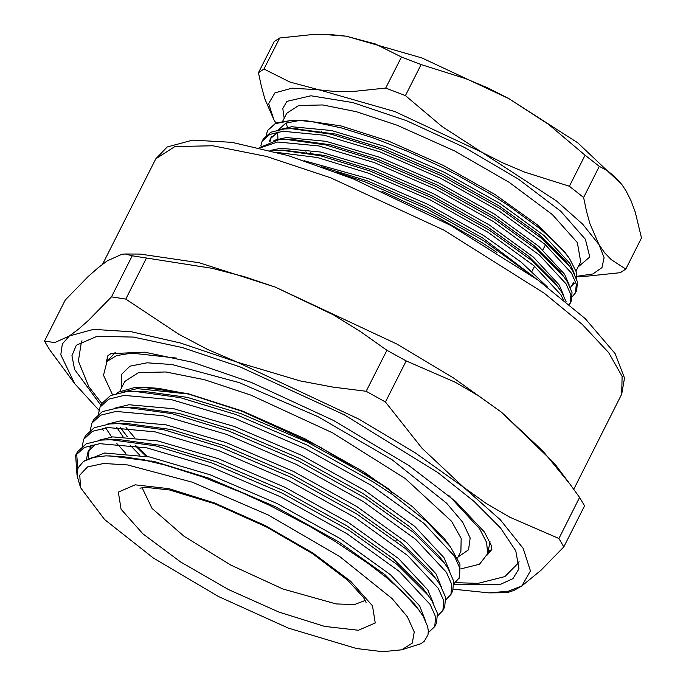 <?xml version="1.0" encoding="UTF-8"?>
<svg xmlns="http://www.w3.org/2000/svg" width="686" height="686" viewBox="0 0 686 686"><rect width="100%" height="100%" fill="white"/><g stroke="black" fill="none" stroke-linecap="round" stroke-linejoin="round"><path stroke-width="1.03" d="M569.389 186.266L583.597 197.448L586.427 211.056L589.891 223.55L598.998 244.533L582.697 224.142L556.432 200.887L481.709 152.215L502.915 162.959L524.644 172.109L569.389 186.266L585.089 155.182L548.654 124.458L508.798 98.587L487.6 87.851L465.871 78.701L421.127 64.544L401.439 56.989L385.738 88.065L405.426 95.628L441.853 126.353L481.709 152.215L394.862 111.569L319.161 89.832L335.008 91.478L351.429 91.632L385.738 88.065M258.485 72.682L263.973 69.054L289.946 82.037L319.161 89.832L292.099 88.125L274.88 92.833L268.663 103.62L273.885 119.758L264.779 98.775L261.323 86.282L258.485 72.682L274.186 41.597L279.674 37.97L263.973 69.054M273.885 119.758L275.961 123.06L273.885 119.758M577.012 276.321L592.841 273.946L601.991 267.651L604.074 257.704L598.998 244.533L604.735 252.842L611.2 259.651L625.786 269.066L620.307 272.694L585.964 276.261L577.012 276.355M405.426 95.628L421.127 64.544M401.439 56.989L375.456 43.998L346.25 36.204L330.403 34.557L313.974 34.403L279.674 37.97M583.597 197.448L599.298 166.364L585.089 155.182M599.298 166.364L606.913 170.497L613.97 175.873L621.833 184.5L626.086 190.905L631.051 200.741L635.245 212.051L641.487 237.982L625.786 269.066M621.842 184.5L577.715 142.774L508.798 98.587L421.95 57.941L346.25 36.204L321.888 34.3M576.737 279.271L576.42 272.188L569.466 258.468L563.112 250.501L554.983 241.987L539.702 228.421L506.988 204.505L491.793 194.815L459.174 176.122L441.947 167.238L407.201 151.16L373.055 137.809L341.414 127.948L313.836 122.039L301.909 120.65L291.447 120.359L275.095 123.746L267.566 130.537L266.245 135.168M572.39 296.549L575.485 292.811L576.291 284.175L571.558 273.225L544.821 244.259L499.005 210.936L441.038 178.437L379.684 151.812L324.238 135.219L283.095 131.275L269.675 134.465L262.146 141.265L260.826 145.895M291.447 120.359L276.115 123L267.566 130.537M262.146 141.265L263.304 138.984L270.833 132.184L284.244 128.994L291.842 128.719L331.201 134.233L380.833 149.531L442.187 176.156L500.163 208.655L542.094 238.711L569.2 265.816L572.716 270.944L577.449 281.895L576.634 290.53L575.485 292.811M573.788 282.383L570.409 287.588M279.339 129.628L291.756 126.781L331.449 130.554L384.923 146.538L444.099 172.186L500.008 203.502L544.204 235.607L569.997 263.518L574.611 274.297M496.947 252.465L482.755 243.118L434.324 215.438L381.922 191.214M563.309 299.413L560.728 294.68L533.991 265.714L488.175 232.391L430.199 199.892L368.845 173.266L317.378 157.548L277.358 152.464M569.483 304.55L570.066 303.538L570.881 294.903L566.147 283.953L539.41 254.986L493.594 221.664L435.619 189.165L374.264 162.539L318.819 145.946L277.676 142.002L259.951 147.927M571.267 286.705L575.743 282.049M273.928 140.356L286.345 137.509L326.03 141.282L379.504 157.266L438.68 182.913L494.589 214.229L538.784 246.334L564.578 274.246L569.191 285.016M270.25 141.17L271.039 137.594M270.027 150.466L280.926 148.236L320.611 152.009L374.084 167.993L433.26 193.641L489.178 224.957L533.365 257.061L559.159 284.973L563.781 295.743M304.07 160.653L368.674 178.712L427.841 204.368L483.759 235.675L521.3 262.266L547.239 286.825M321.408 166.655L367.533 180.967L426.709 206.615L482.618 237.931L536.821 279.168M284.193 150.234L325.121 155.525L372.952 170.239L432.12 195.896L488.038 227.203L528.52 256.195L554.665 282.323L561.877 292.399L566.242 301.831M259.128 147.73L278.825 139.721L292.596 139.481L330.541 144.797L378.372 159.512L437.539 185.169L493.457 216.476L533.94 245.468L560.085 271.596L567.296 281.672L572.03 292.622L571.215 301.257L570.066 303.538M269.426 141.402L270.413 138.692L278.104 131.926M295.023 128.788L335.96 134.07L383.783 148.793L442.959 174.441L498.876 205.757L539.359 234.741L565.504 260.877L567.236 263.287M570.572 302.363L569.046 304.181M286.422 139.438L325.781 144.96L375.422 160.258L436.768 186.884L494.743 219.383L536.675 249.438L563.781 276.544M270.944 150.714L281.003 150.165L320.362 155.688L370.003 170.986L431.357 197.611L489.324 230.11L531.264 260.166L558.361 287.262M335.969 172.066L364.583 181.713L425.937 208.338L483.904 240.837L529.515 273.98M294.388 120.333L303.589 120.393L340.848 125.89L388.876 141.256L443.079 165.292L494.923 194.481L537.464 224.888L564.981 252.431L568.257 256.813M277.924 138.949L277.65 132.132M278.396 129.808L285.839 123.128L299.268 120.479M450.385 546.708L444.099 538.304L412.638 506.808L364 472.037L304.713 438.671L242.741 411.188L187.827 393.618L143.04 387.316L157.943 388.31L188.367 394.021L242.158 411.334L319.402 446.68L389.476 489.487L392.298 494.452L426.992 521.909L450.385 546.708L459.98 564.201L459.577 577.398L454.046 583.606M126.07 427.55L134.327 437.239M147.481 456.576L136.077 445.874M127.527 436.708L122.863 431.031M116.663 393.352L118.404 392.169L134.13 387.693L143.04 387.316M386.878 350.28L366.153 391.312L385.438 401.979L406.163 360.939L386.878 350.28L360.75 331.741L333.482 314.848L275.292 287.134L244.199 276.587L212.077 268.329L132.184 255.792L111.458 296.824L125.778 299.062L146.504 258.022M125.778 299.062L178.772 334.262L207.455 349.346L237.365 362.208L300.116 380.901L332.821 387.033L366.153 391.312M579.601 497.444L558.876 538.484L563.832 546.905L584.566 505.865L579.601 497.444L569.714 483.802L542.96 451.165L501.483 412.166L478.862 395.994L455.358 382.231L406.163 360.939M385.438 401.979L422.079 448.258L463.556 487.249L486.177 503.43L509.681 517.193L558.876 538.484M563.832 546.905L540.954 570.34L521.763 586.058L513.848 590.517L507.151 592.687L488.964 592.884L508.257 591.246L521.763 586.058L530.458 570.949L523.152 548.354L500.334 519.808L463.556 487.249L415.339 452.906L358.95 419.12L237.365 362.208L180.452 342.974L131.378 331.775L93.493 329.391L69.38 335.977L78.478 329.186L88.597 320.242L111.458 296.824M44.513 341.079L54.786 342.606L69.38 335.977L62.315 343.943L60.831 354.722L74.671 383.611L49.478 349.508L44.513 341.079L65.239 300.048L88.1 276.63L98.218 267.686L107.308 260.894L121.911 254.266L125.289 253.966L132.184 255.792M569.714 483.802L554.399 463.342L501.483 412.166L453.257 377.823L396.877 344.038L275.292 287.134L199.172 262.772L140.115 254.069L125.289 253.957M74.671 383.611L98.895 410.168M453.472 589.197L488.964 592.884M100.893 405.357L74.645 369.505L71.91 355.682L76.283 345.204L97.086 336.286L133.384 337.092L182.339 347.579L240.134 366.916L344.235 414.747L437.797 472.603L474.069 501.389L500.557 527.954L515.778 550.841L518.925 568.797L512.939 578.667L499.811 584.669L454.098 584.429M449.098 495.746L479.677 528.897L486.623 542.566L487.652 553.713L479.548 564.218L460.941 568.831M112.53 394.69L103.492 375.259L106.982 361.419L116.569 355.64L131.678 353.119L176.482 358.049M288.394 628.127L356.531 648.544L382.694 651.7L401.636 649.848L412.295 643.142L414.258 631.943L407.424 616.825L392.143 598.595L339.87 556.732L268.286 515.04L192.251 482.164L127.536 464.937L103.792 463.453L87.568 466.917L79.713 475.149L80.648 487.712L104.615 519.594L153.372 558.104L218.405 596.503L288.394 628.127M434.735 626.584L436.545 622.999L437.411 613.25L431.948 600.85L428.261 595.491L397.168 564.561L348.78 530.141L282.409 493.234L212.171 463.05L155.799 445.883L110.883 439.683L101.537 440.052L86.144 443.825L77.475 451.722L75.666 455.298L84.335 447.401L99.727 443.636L146.881 447.898L210.362 466.626L280.6 496.818L346.97 533.717L399.458 571.558L430.139 604.435L435.601 616.825L434.735 626.584L428.313 632.629M76.695 453.575L77.792 468.727M77.038 474.883L75.666 455.298M457.519 558.052L460.941 551.278L461.206 538.407L451.525 521.283L405.16 478.511L332.65 432.909L250.87 395.102L204.514 379.735L165.952 372.018L138.572 372.618L124.792 381.476L119.784 391.406M121.885 387.238L121.439 374.47L130.014 366.187L147.164 362.808L171.989 364.515L239.225 382.574L317.978 416.668L392.152 459.826L446.586 503.224L462.69 522.2L470.15 537.995L468.564 549.82L458.025 557.032M145.166 460.195L144.429 459.509M139.815 455.17L129.92 444.931M122.948 436.545L116.611 427.172M140.081 391.543L144.523 391.483L187.312 397.365L240.975 413.667L307.945 442.393L371.237 477.516L389.476 489.487M127.142 407.51L136.394 407.57L179.192 413.452L232.854 429.753L299.816 458.48L363.108 493.603L409.319 526.428L438.963 555.9L444.511 563.317L413.426 532.379L365.038 497.959L298.667 461.061L228.429 430.868L172.049 413.701L127.142 407.51L117.795 407.878L102.403 411.643L93.733 419.54L91.924 423.125L100.593 415.227L115.985 411.463L163.131 415.725L226.62 434.452L296.858 464.645L363.228 501.543L415.707 539.385L446.389 572.253L451.851 584.652L450.985 594.402L445.917 599.693M119.012 423.596L128.265 423.656L171.063 429.539L224.725 445.84L291.696 474.566L354.979 509.698L401.19 542.515L430.842 571.995L436.382 579.404L405.297 548.474L356.909 514.046L290.538 477.147L220.3 446.955L163.928 429.796L119.012 423.596L109.666 423.965L94.274 427.73L85.604 435.627L83.795 439.212L92.464 431.314L107.856 427.55L155.002 431.811L218.491 450.539L288.729 480.732L355.099 517.63L407.587 555.471L438.26 588.339L443.731 600.739L442.864 610.489L437.788 615.779M86.573 458.557L88.142 451.277L95.577 444.151M115.702 439.812L120.144 439.752L162.934 445.634L216.596 461.935L283.567 490.662L346.85 525.785L393.061 558.601L422.713 588.082L428.261 595.491M109.597 455.821L154.804 461.721L208.467 478.022L275.438 506.748L338.73 541.871L384.94 574.697L414.584 604.169L418.494 609.391L402.373 591.589L386.544 577.638L367.525 563.043L334.048 540.705L309.026 525.973L269.478 505.342L242.278 492.822L202.361 476.89L165 464.988L142.525 459.654L122.588 456.584L105.927 455.864L92.764 457.485L87.576 459.2L83.426 461.472L78.187 467.689L77.132 471.634L77.141 476.084L80.648 487.712M401.636 649.848L420.827 643.7L424.24 641.29L427.995 634.876L428.321 630.897L427.601 626.447L423.142 616.311L418.494 609.391M442.864 610.489L444.674 606.913L445.54 597.154L440.069 584.764L436.382 579.404M392.298 494.452L373.167 481.872L306.788 444.974L236.55 414.781L180.178 397.614L135.262 391.414L125.924 391.792L110.523 395.556L101.862 403.454L100.053 407.038L108.714 399.141L124.115 395.368L171.26 399.638L234.741 418.366L304.978 448.55L371.358 485.456L423.837 523.298L454.518 556.166L459.98 568.565L459.114 578.315M105.618 427.79L111.646 437.008M116.843 443.559L125.701 453.275M450.985 594.402L452.803 590.817L453.66 581.068L448.198 568.668L444.511 563.317M103.252 430.362L102.437 428.784M98.407 414.052L100.053 407.038M90.278 430.139L91.924 423.125M82.148 446.234L83.795 439.212M83.366 461.515L104.606 452.983L149.565 456.996L210.096 474.806L277.067 503.533L340.35 538.656L390.394 574.679L419.661 605.952L425.251 620.247M88.331 457.433L89.06 449.724M89.772 448.061L92.018 444.828M98.167 440.446L112.727 436.896L157.686 440.909L218.225 458.711L285.196 487.437L348.479 522.569L398.523 558.584L427.79 589.866L433.26 603.045M106.296 424.36L120.856 420.801L165.815 424.823L226.346 442.624L293.316 471.351L356.609 506.474L406.652 542.497L435.919 573.779L441.381 586.959M114.416 408.273L128.985 404.714L173.944 408.736L234.475 426.538L301.446 455.264L364.729 490.387L414.781 526.411L444.039 557.692L449.51 570.863M152.121 461.729L151.177 460.906M146.049 456.293L135.271 445.737M127.244 436.699L120.256 427.241M122.545 392.186L137.114 388.628L188.367 394.021M106.124 362.457L107.985 355.485L111.021 353.633L144.669 352.184L192.655 362.285L251.35 382.462L333.465 420.449L409.019 465.614L455.684 501.432L484.367 532.036L491.519 545.842L491.836 549.383L487.334 555.017M106.656 361.788L107.985 355.494M488.089 551.501L491.836 549.383L487.549 554.194M284.193 118.309L282.812 108.491L286.937 101.322L310.921 95.817L352.741 102.574L406.446 120.642L464.413 147.439L518.41 179.166L560.762 211.322L585.45 239.328L589.823 256.976L578.178 266.811M576.077 270.961L580.725 261.76L577.32 242.612L552.341 214.564L509.295 182.39L454.749 150.997L397.005 125.169L356.463 111.732L322.737 104.984L298.787 105.507L286.739 113.259L282.735 121.182M286.088 123.026L287.545 127.304M305.905 151.795L307.019 152.901M142.053 487.626L152.052 508.395L183.917 536.178L230.873 565.092L282.932 588.982L336.131 603.946L354.456 604.546L365.261 600.379M155.791 158.852L167.255 146.993L192.663 140.081L232.04 142.345L288.249 155.636L353.436 178.986L450.771 225.454L537.687 279.794L585.132 318.544L615.076 353.573L624.492 378.089L621.73 394.218L622.108 376.382L608.688 352.638L582.268 324.409L544.427 293.342L443.911 230.136L330.558 177.725L266.297 156.434L212.84 145.732L174.887 146.564L155.791 158.852L102.54 264.281M278.97 612.126L228.412 589.514L180.658 562.031L142.98 533.862L121.105 509.304L118.369 492.094L135.185 484.839L169.005 488.664L214.658 502.967L265.216 525.587L312.97 553.07L350.649 581.231L372.524 605.789L375.259 623.008L358.435 630.254L324.624 626.438L278.97 612.126M532.019 271.356L534.6 266.237M542.858 249.901L545.439 244.791M310.269 153.51L310.741 152.575M321.108 132.064L321.58 131.12M287.177 150.208L281.003 150.165M298.016 128.762L291.842 128.719M565.504 260.877L569.2 265.816M270.413 138.692L271.553 136.437M396.825 538.999L395.831 540.962M621.73 394.218L573.728 489.247M115.205 352.39L106.982 361.419M490.044 541.734L487.652 553.713M144.523 391.483L135.262 391.414M120.144 439.752L110.883 439.683M139.927 488.149L145.552 487.3L169.493 489.984L214.769 503.773L266.451 526.917L312.473 553.619L347.733 580.279L363.477 597.42L366.101 602.394M519.053 561.577L518.462 562.829L504.87 576.566L478.022 583.332L455.358 582.706M82.02 340.813L81.36 342.04L78.367 361.128L88.854 386.75L101.828 403.514"/></g></svg>
